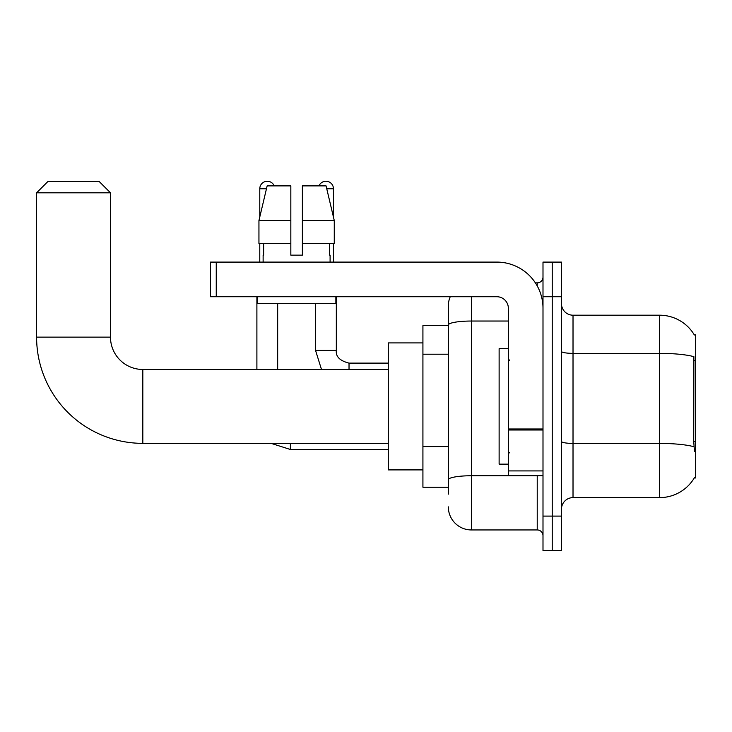 <?xml version="1.0" encoding="UTF-8"?>
<svg xmlns="http://www.w3.org/2000/svg" width="732" height="732" viewBox="0 0 732 732"><rect width="100%" height="100%" fill="white"/><g stroke="black" fill="none" stroke-linecap="round" stroke-linejoin="round"><path stroke-width="1.1" d="M573.019 497.623L659.605 497.623A40.406 40.406 0 0 0 694.467 477.648L695.4 477.996L695.4 334.826L694.348 334.972A40.406 40.406 0 0 0 659.605 315.199A40.406 40.406 0 0 1 694.265 334.826A40.406 40.406 0 0 0 659.605 315.199L573.019 315.199A11.547 11.547 0 0 1 561.471 303.652A11.547 11.547 0 0 0 573.019 315.199L573.019 497.623A11.547 11.547 0 0 0 561.471 509.17M448.323 494.155L448.323 325.045L448.323 325.594L422.922 325.594L422.922 487.228L448.323 487.228M552.23 516.097L552.23 550.729L561.471 550.729L561.471 516.097L552.23 516.097L552.23 550.729L542.998 550.729L542.998 516.097L552.23 516.097L552.23 296.725L552.23 516.097M542.998 516.097L542.998 262.093L552.23 262.093L552.23 296.725L552.23 262.093L561.471 262.093L561.471 516.097M694.467 451.443L693.726 441.405L693.89 356.667A40.406 7.018 180 0 0 659.605 353.364L659.605 315.199A40.406 40.406 0 0 1 694.348 334.972M471.417 296.725L471.417 529.95L537.224 529.95L537.224 475.681M535.385 282.872L537.224 282.872A5.774 5.774 0 0 0 542.998 277.099M448.323 347.288L448.323 305.958A23.095 23.095 0 0 1 450.253 296.725M448.323 483.77L448.323 453.501M508.356 321.037L471.417 321.037A23.095 4.008 180 0 0 448.323 325.045L448.323 305.958M542.998 535.723A5.774 5.774 0 0 0 537.224 529.95M471.417 529.95A23.095 23.095 0 0 1 448.323 506.855M302.38 255.157L290.833 255.157L302.38 255.157L290.833 255.157L302.38 255.157L302.38 185.882L326.069 185.882L334.268 220.524L334.268 243.619L302.38 243.619M319.006 185.882A7.503 7.503 0 0 1 333.444 188.774L333.444 217.011L334.268 220.524L302.38 220.524M290.833 220.524L290.833 243.619L258.945 243.619L258.945 220.524L267.153 185.882L290.833 185.882L290.833 220.524L258.945 220.524L259.778 217.011L259.778 188.774L266.466 188.774M508.356 348.679L499.123 348.679L499.123 464.143L508.356 464.143M388.28 443.354L142.822 443.354A106.222 106.222 0 0 1 36.6 337.132L36.6 192.818L48.147 181.271L98.948 181.271L110.495 192.818L36.6 192.818M142.822 443.354L142.822 369.468A32.327 32.327 0 0 1 110.495 337.132L110.495 192.818M422.922 342.905L388.28 342.905L388.28 469.907L422.922 469.907M259.778 188.774A7.503 7.503 0 0 1 274.207 185.882M277.675 369.468L277.675 303.652M256.895 369.468L256.895 296.725M259.778 243.619L259.778 262.093M315.547 303.652L315.547 350.418L336.327 350.418L336.327 296.725M333.444 243.619L333.444 262.093M542.998 475.681L508.356 475.681L508.356 428.998L542.998 428.998M542.998 308.273A46.18 46.18 0 0 0 496.818 262.093L216.251 262.093L216.251 296.725L496.818 296.725A11.547 11.547 0 0 1 508.356 308.273L508.356 428.998M216.251 296.725L210.477 296.725L210.477 262.093L216.251 262.093M263.127 255.157L263.63 255.157L263.127 255.157L263.127 262.093M330.095 255.157L329.592 255.157L330.095 255.157L330.095 262.093M329.592 243.619L329.592 255.157M290.833 243.619L290.833 255.157M263.63 255.157L263.63 243.619M257.353 296.725L257.353 303.652L335.869 303.652L335.869 296.725M334.268 243.619L334.268 220.524L326.069 185.882M267.153 185.882L258.945 220.524M695.4 360.583L693.726 360.583M695.4 441.405L693.726 441.405M448.323 354.215L422.922 354.215M448.323 446.575L422.922 446.575M659.605 497.623L659.605 353.364L573.019 353.364A11.547 2.004 0 0 1 561.471 351.36M694.018 446.758A40.406 7.018 180 0 0 659.605 443.418L573.019 443.418A11.547 2.004 -0 0 1 561.471 441.414M561.471 296.725L542.998 296.725M539.228 475.681A5.774 1.007 0 0 1 537.224 475.745L471.417 475.745A23.095 4.008 180 0 0 448.323 479.753M537.224 285.91L537.224 282.872M36.6 337.132L110.495 337.132M388.28 449.475L290.375 449.475L271.078 443.354L290.375 449.475L271.078 443.354L290.375 449.475L290.375 443.354M326.756 188.774L333.444 188.774M349.027 369.468L349.027 363.136C339.858 360.803 335.631 356.575 336.327 350.418C335.631 356.575 339.858 360.803 349.027 363.118C339.858 360.803 335.631 356.575 336.327 350.418C335.631 356.575 339.858 360.803 349.027 363.118L388.28 363.118M542.998 429.995L508.356 429.995M508.356 470.914L542.998 470.914M509.518 360.226L508.356 359.073M509.518 452.596L508.356 453.748M388.28 369.468L142.822 369.468M271.078 443.354L290.375 449.475M315.547 350.418L321.494 369.468M336.327 350.418C335.631 356.575 339.858 360.803 349.027 363.118"/></g></svg>
